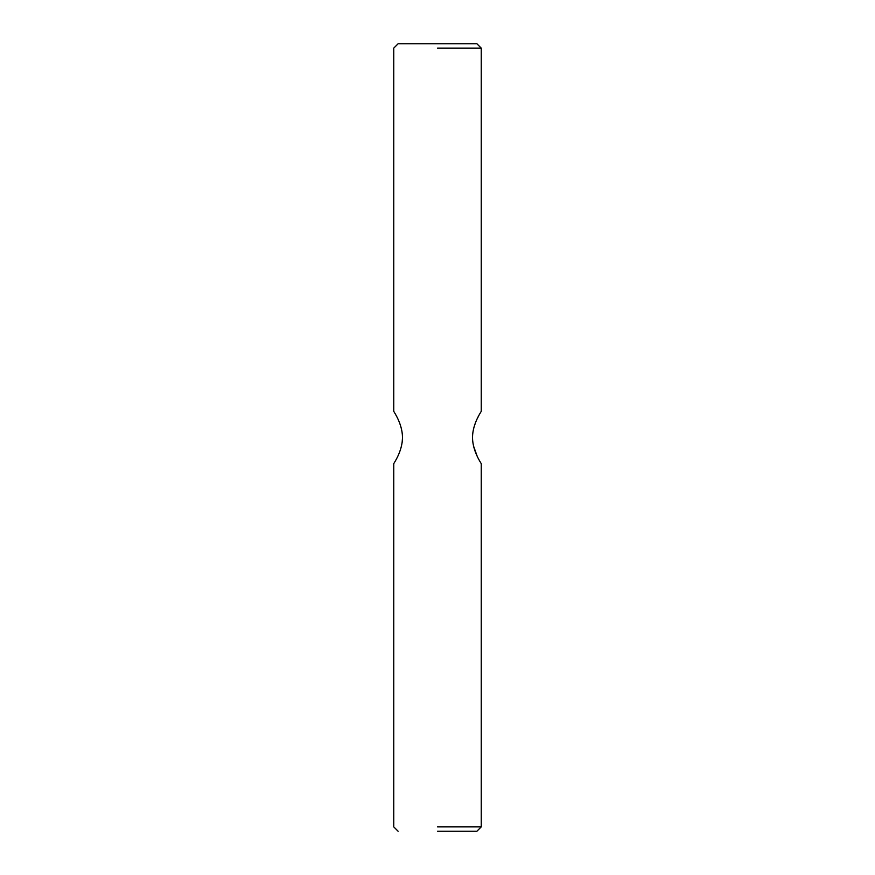 <?xml version="1.0" encoding="UTF-8"?>
<svg xmlns="http://www.w3.org/2000/svg" width="875" height="875" viewBox="0 0 875 875"><rect width="100%" height="100%" fill="white"/><g stroke="black" fill="none" stroke-linecap="round" stroke-linejoin="round"><path stroke-width="1.31" d="M437.5 48.125L481.25 48.125L437.5 48.125M437.5 826.875L481.25 826.875L481.25 463.75C481.633 463.783 472.642 451.916 472.5 437.5C472.642 451.916 481.633 463.783 481.25 463.75L481.25 826.875L437.5 826.875M402.5 437.5L402.478 436.406M393.75 411.25C393.389 411.261 402.325 423.062 402.5 437.423C402.391 451.883 393.367 463.783 393.75 463.75C393.367 463.783 402.391 451.883 402.5 437.423C402.325 423.062 393.389 411.261 393.75 411.25L393.75 48.125L398.125 43.75L476.875 43.75L481.25 48.125L481.25 411.25C481.611 411.228 472.62 423.15 472.5 437.5C472.62 423.15 481.611 411.228 481.25 411.25L481.25 48.125L476.875 43.75L398.125 43.75L393.75 48.125L393.75 411.25M402.117 442.695L402.5 438.047L402.117 442.695M477.083 455.984L473.506 445.944L477.083 455.984M472.73 441.503L472.511 438.397L472.73 441.503M473.955 427.284L475.431 422.877L473.955 427.284M477.105 418.972L478.702 415.767L477.105 418.972M437.5 831.25L476.875 831.25L481.25 826.875L476.875 831.25L437.5 831.25M393.75 826.875L393.75 463.75L393.75 826.875L398.125 831.25L393.75 826.875"/></g></svg>
